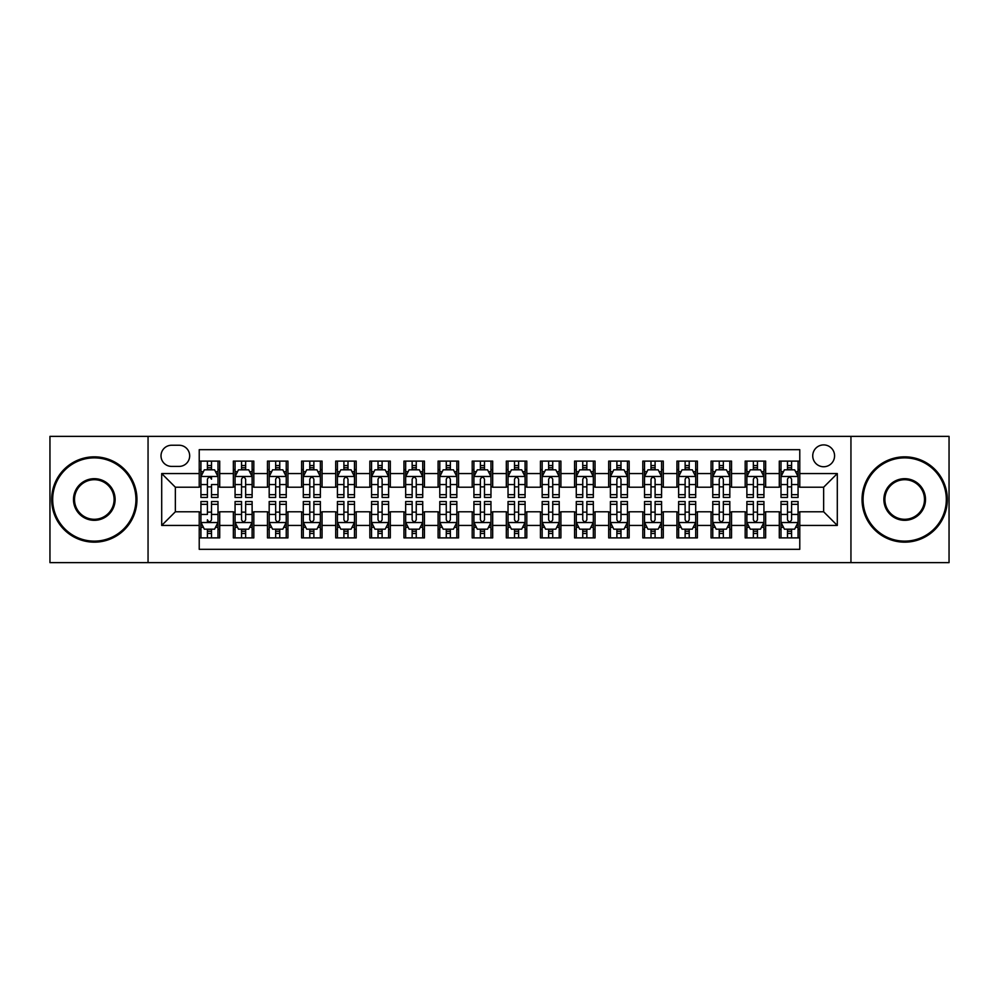 <?xml version="1.0" encoding="UTF-8"?>
<svg xmlns="http://www.w3.org/2000/svg" width="999" height="999" viewBox="0 0 999 999"><rect width="100%" height="100%" fill="white"/><g stroke="black" fill="none" stroke-linecap="round" stroke-linejoin="round"><path stroke-width="1.5" d="M823.651 444.905A10.914 10.914 0 0 0 812.736 455.819A10.914 10.914 0 0 0 823.651 466.745A10.914 10.914 0 0 0 834.577 455.819A10.914 10.914 0 0 0 823.651 444.905M850.948 562.624L949.05 562.624L949.05 436.376L850.948 436.376L850.948 562.624L148.052 562.624L148.052 436.376L49.95 436.376L49.95 562.624L148.052 562.624M799.774 461.113L779.295 461.113L779.295 473.563L765.646 473.563L765.646 487.212L779.295 487.212L779.295 473.563M765.646 473.563L765.646 461.113L745.179 461.113L745.179 473.563L731.53 473.563L731.53 487.212L745.179 487.212L745.179 473.563M731.53 473.563L731.53 461.113L711.051 461.113L711.051 473.563L697.402 473.563L697.402 487.212L711.051 487.212L711.051 473.563M697.402 473.563L697.402 461.113L676.935 461.113L676.935 473.563L663.286 473.563L663.286 487.212L676.935 487.212L676.935 473.563M663.286 473.563L663.286 461.113L642.807 461.113L642.807 473.563L629.158 473.563L629.158 487.212L642.807 487.212L642.807 473.563M629.158 473.563L629.158 461.113L608.691 461.113L608.691 473.563L595.042 473.563L595.042 487.212L608.691 487.212L608.691 473.563M595.042 473.563L595.042 461.113L574.562 461.113L574.562 473.563L560.914 473.563L560.914 487.212L574.562 487.212L574.562 473.563M560.914 473.563L560.914 461.113L540.447 461.113L540.447 473.563L526.798 473.563L526.798 487.212L540.447 487.212L540.447 473.563M526.798 473.563L526.798 461.113L506.318 461.113L506.318 473.563L492.682 473.563L492.682 487.212L506.318 487.212L506.318 473.563M492.682 473.563L492.682 461.113L472.202 461.113L472.202 473.563L458.553 473.563L458.553 487.212L472.202 487.212L472.202 473.563M458.553 473.563L458.553 461.113L438.086 461.113L438.086 473.563L424.438 473.563L424.438 487.212L438.086 487.212L438.086 473.563M424.438 473.563L424.438 461.113L403.958 461.113L403.958 473.563L390.309 473.563L390.309 487.212L403.958 487.212L403.958 473.563M390.309 473.563L390.309 461.113L369.842 461.113L369.842 473.563L356.193 473.563L356.193 487.212L369.842 487.212L369.842 473.563M356.193 473.563L356.193 461.113L335.714 461.113L335.714 473.563L322.065 473.563L322.065 487.212L335.714 487.212L335.714 473.563M322.065 473.563L322.065 461.113L301.598 461.113L301.598 473.563L287.949 473.563L287.949 487.212L301.598 487.212L301.598 473.563M287.949 473.563L287.949 461.113L267.47 461.113L267.47 473.563L253.821 473.563L253.821 487.212L267.47 487.212L267.47 473.563M253.821 473.563L253.821 461.113L233.354 461.113L233.354 487.212L219.705 487.212L219.705 461.113L199.226 461.113M199.226 537.887L219.705 537.887L219.705 511.788L233.354 511.788L233.354 537.887L253.821 537.887L253.821 511.788L267.47 511.788L267.47 525.437L253.821 525.437M267.47 525.437L267.47 537.887L287.949 537.887L287.949 511.788L301.598 511.788L301.598 525.437L287.949 525.437M301.598 525.437L301.598 537.887L322.065 537.887L322.065 511.788L335.714 511.788L335.714 525.437L322.065 525.437M335.714 525.437L335.714 537.887L356.193 537.887L356.193 511.788L369.842 511.788L369.842 525.437L356.193 525.437M369.842 525.437L369.842 537.887L390.309 537.887L390.309 511.788L403.958 511.788L403.958 525.437L390.309 525.437M403.958 525.437L403.958 537.887L424.438 537.887L424.438 511.788L438.086 511.788L438.086 525.437L424.438 525.437M438.086 525.437L438.086 537.887L458.553 537.887L458.553 511.788L472.202 511.788L472.202 525.437L458.553 525.437M472.202 525.437L472.202 537.887L492.682 537.887L492.682 511.788L506.318 511.788L506.318 525.437L492.682 525.437M506.318 525.437L506.318 537.887L526.798 537.887L526.798 511.788L540.447 511.788L540.447 525.437L526.798 525.437M540.447 525.437L540.447 537.887L560.914 537.887L560.914 511.788L574.562 511.788L574.562 525.437L560.914 525.437M574.562 525.437L574.562 537.887L595.042 537.887L595.042 511.788L608.691 511.788L608.691 525.437L595.042 525.437M608.691 525.437L608.691 537.887L629.158 537.887L629.158 511.788L642.807 511.788L642.807 525.437L629.158 525.437M642.807 525.437L642.807 537.887L663.286 537.887L663.286 511.788L676.935 511.788L676.935 525.437L663.286 525.437M676.935 525.437L676.935 537.887L697.402 537.887L697.402 511.788L711.051 511.788L711.051 525.437L697.402 525.437M711.051 525.437L711.051 537.887L731.53 537.887L731.53 511.788L745.179 511.788L745.179 525.437L731.53 525.437M745.179 525.437L745.179 537.887L765.646 537.887L765.646 511.788L779.295 511.788L779.295 525.437L765.646 525.437M171.591 466.408L179.096 466.408A10.577 10.577 0 0 0 189.673 455.819A10.577 10.577 0 0 0 179.096 445.242L171.591 445.242A10.577 10.577 0 0 0 161.014 455.819A10.577 10.577 0 0 0 171.591 466.408M850.948 436.376L148.052 436.376M799.774 473.563L799.774 449.687L199.226 449.687L199.226 487.212L175.349 487.212L175.349 511.788L199.226 511.788L199.226 549.313L799.774 549.313L799.774 511.788L823.651 511.788L823.651 487.212L799.774 487.212L799.774 473.563L837.299 473.563L837.299 525.437L799.774 525.437M199.226 525.437L161.701 525.437L161.701 473.563L199.226 473.563M779.295 525.437L779.295 537.887L799.774 537.887M199.226 469.642L200.936 469.642M207.417 469.642L211.513 469.642M217.994 469.642L219.705 469.642M199.226 486.875L200.936 486.875M207.417 486.875L211.513 486.875M217.994 486.875L219.705 486.875M199.226 512.125L200.936 512.125M207.417 512.125L211.513 512.125M217.994 512.125L219.705 512.125M199.226 529.358L200.936 529.358M207.417 529.358L211.513 529.358M217.994 529.358L219.705 529.358M233.354 486.875L235.065 486.875M241.546 486.875L245.642 486.875M252.123 486.875L253.821 486.875M233.354 469.642L235.065 469.642M241.546 469.642L245.642 469.642M252.123 469.642L253.821 469.642M233.354 512.125L235.065 512.125M241.546 512.125L245.642 512.125M252.123 512.125L253.821 512.125M233.354 529.358L235.065 529.358M241.546 529.358L245.642 529.358M252.123 529.358L253.821 529.358M267.47 512.125L269.181 512.125M275.662 512.125L279.757 512.125M286.238 512.125L287.949 512.125M267.47 529.358L269.181 529.358M275.662 529.358L279.757 529.358M286.238 529.358L287.949 529.358M267.47 469.642L269.181 469.642M275.662 469.642L279.757 469.642M286.238 469.642L287.949 469.642M267.47 486.875L269.181 486.875M275.662 486.875L279.757 486.875M286.238 486.875L287.949 486.875M301.598 512.125L303.296 512.125M309.79 512.125L313.873 512.125M320.367 512.125L322.065 512.125M301.598 529.358L303.296 529.358M309.79 529.358L313.873 529.358M320.367 529.358L322.065 529.358M301.598 469.642L303.296 469.642M309.79 469.642L313.873 469.642M320.367 469.642L322.065 469.642M301.598 486.875L303.296 486.875M309.79 486.875L313.873 486.875M320.367 486.875L322.065 486.875M335.714 512.125L337.425 512.125M343.906 512.125L348.002 512.125M354.483 512.125L356.193 512.125M335.714 529.358L337.425 529.358M343.906 529.358L348.002 529.358M354.483 529.358L356.193 529.358M335.714 469.642L337.425 469.642M343.906 469.642L348.002 469.642M354.483 469.642L356.193 469.642M335.714 486.875L337.425 486.875M343.906 486.875L348.002 486.875M354.483 486.875L356.193 486.875M369.842 512.125L371.541 512.125M378.022 512.125L382.118 512.125M388.611 512.125L390.309 512.125M369.842 529.358L371.541 529.358M378.022 529.358L382.118 529.358M388.611 529.358L390.309 529.358M369.842 469.642L371.541 469.642M378.022 469.642L382.118 469.642M388.611 469.642L390.309 469.642M369.842 486.875L371.541 486.875M378.022 486.875L382.118 486.875M388.611 486.875L390.309 486.875M403.958 512.125L405.669 512.125M412.15 512.125L416.246 512.125M422.727 512.125L424.438 512.125M403.958 529.358L405.669 529.358M412.15 529.358L416.246 529.358M422.727 529.358L424.438 529.358M403.958 469.642L405.669 469.642M412.15 469.642L416.246 469.642M422.727 469.642L424.438 469.642M403.958 486.875L405.669 486.875M412.15 486.875L416.246 486.875M422.727 486.875L424.438 486.875M438.086 512.125L439.785 512.125M446.266 512.125L450.362 512.125M456.843 512.125L458.553 512.125M438.086 529.358L439.785 529.358M446.266 529.358L450.362 529.358M456.843 529.358L458.553 529.358M438.086 469.642L439.785 469.642M446.266 469.642L450.362 469.642M456.843 469.642L458.553 469.642M438.086 486.875L439.785 486.875M446.266 486.875L450.362 486.875M456.843 486.875L458.553 486.875M472.202 512.125L473.913 512.125M480.394 512.125L484.49 512.125M490.971 512.125L492.682 512.125M472.202 529.358L473.913 529.358M480.394 529.358L484.49 529.358M490.971 529.358L492.682 529.358M472.202 469.642L473.913 469.642M480.394 469.642L484.49 469.642M490.971 469.642L492.682 469.642M472.202 486.875L473.913 486.875M480.394 486.875L484.49 486.875M490.971 486.875L492.682 486.875M506.318 512.125L508.029 512.125M514.51 512.125L518.606 512.125M525.087 512.125L526.798 512.125M506.318 529.358L508.029 529.358M514.51 529.358L518.606 529.358M525.087 529.358L526.798 529.358M506.318 469.642L508.029 469.642M514.51 469.642L518.606 469.642M525.087 469.642L526.798 469.642M506.318 486.875L508.029 486.875M514.51 486.875L518.606 486.875M525.087 486.875L526.798 486.875M540.447 512.125L542.157 512.125M548.638 512.125L552.734 512.125M559.215 512.125L560.914 512.125M540.447 529.358L542.157 529.358M548.638 529.358L552.734 529.358M559.215 529.358L560.914 529.358M540.447 469.642L542.157 469.642M548.638 469.642L552.734 469.642M559.215 469.642L560.914 469.642M540.447 486.875L542.157 486.875M548.638 486.875L552.734 486.875M559.215 486.875L560.914 486.875M574.562 512.125L576.273 512.125M582.754 512.125L586.85 512.125M593.331 512.125L595.042 512.125M574.562 529.358L576.273 529.358M582.754 529.358L586.85 529.358M593.331 529.358L595.042 529.358M574.562 469.642L576.273 469.642M582.754 469.642L586.85 469.642M593.331 469.642L595.042 469.642M574.562 486.875L576.273 486.875M582.754 486.875L586.85 486.875M593.331 486.875L595.042 486.875M608.691 512.125L610.389 512.125M616.883 512.125L620.978 512.125M627.459 512.125L629.158 512.125M608.691 529.358L610.389 529.358M616.883 529.358L620.978 529.358M627.459 529.358L629.158 529.358M608.691 469.642L610.389 469.642M616.883 469.642L620.978 469.642M627.459 469.642L629.158 469.642M608.691 486.875L610.389 486.875M616.883 486.875L620.978 486.875M627.459 486.875L629.158 486.875M642.807 512.125L644.517 512.125M650.998 512.125L655.094 512.125M661.575 512.125L663.286 512.125M642.807 529.358L644.517 529.358M650.998 529.358L655.094 529.358M661.575 529.358L663.286 529.358M642.807 469.642L644.517 469.642M650.998 469.642L655.094 469.642M661.575 469.642L663.286 469.642M642.807 486.875L644.517 486.875M650.998 486.875L655.094 486.875M661.575 486.875L663.286 486.875M676.935 512.125L678.633 512.125M685.127 512.125L689.21 512.125M695.704 512.125L697.402 512.125M676.935 529.358L678.633 529.358M685.127 529.358L689.21 529.358M695.704 529.358L697.402 529.358M676.935 469.642L678.633 469.642M685.127 469.642L689.21 469.642M695.704 469.642L697.402 469.642M676.935 486.875L678.633 486.875M685.127 486.875L689.21 486.875M695.704 486.875L697.402 486.875M711.051 512.125L712.762 512.125M719.243 512.125L723.338 512.125M729.819 512.125L731.53 512.125M711.051 529.358L712.762 529.358M719.243 529.358L723.338 529.358M729.819 529.358L731.53 529.358M711.051 469.642L712.762 469.642M719.243 469.642L723.338 469.642M729.819 469.642L731.53 469.642M711.051 486.875L712.762 486.875M719.243 486.875L723.338 486.875M729.819 486.875L731.53 486.875M745.179 512.125L746.877 512.125M753.358 512.125L757.454 512.125M763.935 512.125L765.646 512.125M745.179 529.358L746.877 529.358M753.358 529.358L757.454 529.358M763.935 529.358L765.646 529.358M745.179 469.642L746.877 469.642M753.358 469.642L757.454 469.642M763.935 469.642L765.646 469.642M745.179 486.875L746.877 486.875M753.358 486.875L757.454 486.875M763.935 486.875L765.646 486.875M779.295 512.125L781.006 512.125M787.487 512.125L791.583 512.125M798.064 512.125L799.774 512.125M779.295 529.358L781.006 529.358M787.487 529.358L791.583 529.358M798.064 529.358L799.774 529.358M779.295 469.642L781.006 469.642M787.487 469.642L791.583 469.642M798.064 469.642L799.774 469.642M779.295 486.875L781.006 486.875M787.487 486.875L791.583 486.875M798.064 486.875L799.774 486.875M175.349 487.212L161.701 473.563M175.349 511.788L161.701 525.437M837.299 473.563L823.651 487.212M837.299 525.437L823.651 511.788M211.513 461.113L211.513 469.817L211.513 465.546L207.417 465.546M217.994 494.667L211.513 494.667L211.513 497.452L217.994 497.452L217.994 476.635L214.585 469.817L204.345 469.817L200.936 476.635L200.936 484.552L200.936 461.113M200.936 490.709L200.936 493.019M200.936 471.765L200.936 465.546M200.936 494.667L200.936 497.452L207.417 497.452L207.417 494.667L200.936 494.667L200.936 484.552L207.417 484.552L207.417 490.709M217.994 471.765L217.994 465.546M211.513 494.667L211.513 484.552L217.994 484.552L217.994 461.113M207.417 469.817L207.417 461.113M211.513 490.709L211.513 493.019M207.417 494.667L207.417 479.195C208.791 476.573 210.152 476.573 211.513 479.195L211.513 476.473M207.417 537.887L207.417 529.183L207.417 533.454L211.513 533.454M200.936 504.333L207.417 504.333L207.417 501.548L200.936 501.548L200.936 522.365L204.345 529.183L214.585 529.183L217.994 522.365L217.994 514.448L217.994 537.887M217.994 508.291L217.994 505.981M217.994 527.235L217.994 533.454M217.994 504.333L217.994 501.548L211.513 501.548L211.513 504.333L217.994 504.333L217.994 514.448L211.513 514.448L211.513 508.291M200.936 527.235L200.936 533.454M207.417 504.333L207.417 514.448L200.936 514.448L200.936 537.887M211.513 529.183L211.513 537.887M207.417 508.291L207.417 505.981M211.513 504.333L211.513 519.805C210.152 522.427 208.779 522.427 207.417 519.805L207.417 522.527M94.306 457.867A41.633 41.633 0 0 0 52.685 499.5A41.633 41.633 0 0 0 94.306 541.133A41.633 41.633 0 0 0 135.939 499.5A41.633 41.633 0 0 0 94.306 457.867M94.306 542.157A42.657 42.657 0 0 1 51.661 499.5A42.657 42.657 0 0 1 94.306 456.843A42.657 42.657 0 0 1 136.963 499.5A42.657 42.657 0 0 1 94.306 542.157M94.306 478.683A20.817 20.817 0 0 1 115.122 499.5A20.817 20.817 0 0 1 94.306 520.317A20.817 20.817 0 0 1 73.489 499.5A20.817 20.817 0 0 1 94.306 478.683M94.306 519.293A19.793 19.793 0 0 0 114.098 499.5A19.793 19.793 0 0 0 94.306 479.707A19.793 19.793 0 0 0 74.513 499.5A19.793 19.793 0 0 0 94.306 519.293M904.694 457.867A41.633 41.633 0 0 0 863.061 499.5A41.633 41.633 0 0 0 904.694 541.133A41.633 41.633 0 0 0 946.315 499.5A41.633 41.633 0 0 0 904.694 457.867M904.694 542.157A42.657 42.657 0 0 1 862.037 499.5A42.657 42.657 0 0 1 904.694 456.843A42.657 42.657 0 0 1 947.339 499.5A42.657 42.657 0 0 1 904.694 542.157M904.694 478.683A20.817 20.817 0 0 1 925.511 499.5A20.817 20.817 0 0 1 904.694 520.317A20.817 20.817 0 0 1 883.878 499.5A20.817 20.817 0 0 1 904.694 478.683M904.694 519.293A19.793 19.793 0 0 0 924.487 499.5A19.793 19.793 0 0 0 904.694 479.707A19.793 19.793 0 0 0 884.902 499.5A19.793 19.793 0 0 0 904.694 519.293M245.642 465.546L241.546 465.546M252.123 494.667L245.642 494.667L245.642 497.452L252.123 497.452L252.123 476.635L248.714 469.817L238.474 469.817L235.065 476.635L235.065 497.452L241.546 497.452L241.546 494.667L235.065 494.667M235.065 476.635L235.065 461.113M252.123 476.635L252.123 461.113M241.546 469.817L241.546 461.113M245.642 461.113L245.642 469.817M245.642 494.667L245.642 479.195C244.268 476.573 242.907 476.573 241.546 479.195L241.546 494.667M279.757 465.546L275.662 465.546M286.238 494.667L279.757 494.667L279.757 497.452L286.238 497.452L286.238 476.635L282.829 469.817L272.59 469.817L269.181 476.635L269.181 497.452L275.662 497.452L275.662 494.667L269.181 494.667M269.181 476.635L269.181 461.113M286.238 476.635L286.238 461.113M275.662 469.817L275.662 461.113M279.757 461.113L279.757 469.817M279.757 494.667L279.757 479.195C278.396 476.573 277.035 476.573 275.662 479.195L275.662 494.667M313.873 465.546L309.79 465.546M320.367 494.667L313.873 494.667L313.873 497.452L320.367 497.452L320.367 476.635L316.945 469.817L306.718 469.817L303.296 476.635L303.296 497.452L309.79 497.452L309.79 494.667L303.296 494.667M303.296 476.635L303.296 461.113M320.367 476.635L320.367 461.113M309.79 469.817L309.79 461.113M313.873 461.113L313.873 469.817M313.873 494.667L313.873 479.195C312.512 476.573 311.151 476.573 309.79 479.195L309.79 494.667M348.002 465.546L343.906 465.546M354.483 494.667L348.002 494.667L348.002 497.452L354.483 497.452L354.483 476.635L351.074 469.817L340.834 469.817L337.425 476.635L337.425 497.452L343.906 497.452L343.906 494.667L337.425 494.667M337.425 476.635L337.425 461.113M354.483 476.635L354.483 461.113M343.906 469.817L343.906 461.113M348.002 461.113L348.002 469.817M348.002 494.667L348.002 479.195C346.641 476.573 345.267 476.573 343.906 479.195L343.906 494.667M241.546 533.454L245.642 533.454M235.065 504.333L241.546 504.333L241.546 501.548L235.065 501.548L235.065 522.365L238.474 529.183L248.714 529.183L252.123 522.365L252.123 501.548L245.642 501.548L245.642 504.333L252.123 504.333M252.123 522.365L252.123 537.887M235.065 522.365L235.065 537.887M245.642 529.183L245.642 537.887M241.546 537.887L241.546 529.183M241.546 504.333L241.546 519.805C242.907 522.427 244.268 522.427 245.642 519.805L245.642 504.333M275.662 533.454L279.757 533.454M269.181 504.333L275.662 504.333L275.662 501.548L269.181 501.548L269.181 522.365L272.59 529.183L282.829 529.183L286.238 522.365L286.238 501.548L279.757 501.548L279.757 504.333L286.238 504.333M286.238 522.365L286.238 537.887M269.181 522.365L269.181 537.887M279.757 529.183L279.757 537.887M275.662 537.887L275.662 529.183M275.662 504.333L275.662 519.805C277.023 522.427 278.396 522.427 279.757 519.805L279.757 504.333M309.79 533.454L313.873 533.454M303.296 504.333L309.79 504.333L309.79 501.548L303.296 501.548L303.296 522.365L306.718 529.183L316.945 529.183L320.367 522.365L320.367 501.548L313.873 501.548L313.873 504.333L320.367 504.333M320.367 522.365L320.367 537.887M303.296 522.365L303.296 537.887M313.873 529.183L313.873 537.887M309.79 537.887L309.79 529.183M309.79 504.333L309.79 519.805C311.151 522.427 312.512 522.427 313.873 519.805L313.873 504.333M343.906 533.454L348.002 533.454M337.425 504.333L343.906 504.333L343.906 501.548L337.425 501.548L337.425 522.365L340.834 529.183L351.074 529.183L354.483 522.365L354.483 501.548L348.002 501.548L348.002 504.333L354.483 504.333M354.483 522.365L354.483 537.887M337.425 522.365L337.425 537.887M348.002 529.183L348.002 537.887M343.906 537.887L343.906 529.183M343.906 504.333L343.906 519.805C345.267 522.427 346.628 522.427 348.002 519.805L348.002 504.333M382.118 465.546L378.022 465.546M388.611 494.667L382.118 494.667L382.118 497.452L388.611 497.452L388.611 476.635L385.189 469.817L374.962 469.817L371.541 476.635L371.541 497.452L378.022 497.452L378.022 494.667L371.541 494.667M371.541 476.635L371.541 461.113M388.611 476.635L388.611 461.113M378.022 469.817L378.022 461.113M382.118 461.113L382.118 469.817M382.118 494.667L382.118 479.195C380.756 476.573 379.395 476.573 378.022 479.195L378.022 494.667M378.022 533.454L382.118 533.454M371.541 504.333L378.022 504.333L378.022 501.548L371.541 501.548L371.541 522.365L374.962 529.183L385.189 529.183L388.611 522.365L388.611 501.548L382.118 501.548L382.118 504.333L388.611 504.333M388.611 522.365L388.611 537.887M371.541 522.365L371.541 537.887M382.118 529.183L382.118 537.887M378.022 537.887L378.022 529.183M378.022 504.333L378.022 519.805C379.395 522.427 380.756 522.427 382.118 519.805L382.118 504.333M416.246 465.546L412.15 465.546M422.727 494.667L416.246 494.667L416.246 497.452L422.727 497.452L422.727 476.635L419.318 469.817L409.078 469.817L405.669 476.635L405.669 497.452L412.15 497.452L412.15 494.667L405.669 494.667M405.669 476.635L405.669 461.113M422.727 476.635L422.727 461.113M412.15 469.817L412.15 461.113M416.246 461.113L416.246 469.817M416.246 494.667L416.246 479.195C414.885 476.573 413.511 476.573 412.15 479.195L412.15 494.667M412.15 533.454L416.246 533.454M405.669 504.333L412.15 504.333L412.15 501.548L405.669 501.548L405.669 522.365L409.078 529.183L419.318 529.183L422.727 522.365L422.727 501.548L416.246 501.548L416.246 504.333L422.727 504.333M422.727 522.365L422.727 537.887M405.669 522.365L405.669 537.887M416.246 529.183L416.246 537.887M412.15 537.887L412.15 529.183M412.15 504.333L412.15 519.805C413.511 522.427 414.872 522.427 416.246 519.805L416.246 504.333M450.362 465.546L446.266 465.546M456.843 494.667L450.362 494.667L450.362 497.452L456.843 497.452L456.843 476.635L453.434 469.817L443.194 469.817L439.785 476.635L439.785 497.452L446.266 497.452L446.266 494.667L439.785 494.667M439.785 476.635L439.785 461.113M456.843 476.635L456.843 461.113M446.266 469.817L446.266 461.113M450.362 461.113L450.362 469.817M450.362 494.667L450.362 479.195C449.001 476.573 447.639 476.573 446.266 479.195L446.266 494.667M446.266 533.454L450.362 533.454M439.785 504.333L446.266 504.333L446.266 501.548L439.785 501.548L439.785 522.365L443.194 529.183L453.434 529.183L456.843 522.365L456.843 501.548L450.362 501.548L450.362 504.333L456.843 504.333M456.843 522.365L456.843 537.887M439.785 522.365L439.785 537.887M450.362 529.183L450.362 537.887M446.266 537.887L446.266 529.183M446.266 504.333L446.266 519.805C447.639 522.427 449.001 522.427 450.362 519.805L450.362 504.333M484.49 465.546L480.394 465.546M490.971 494.667L484.49 494.667L484.49 497.452L490.971 497.452L490.971 476.635L487.562 469.817L477.322 469.817L473.913 476.635L473.913 497.452L480.394 497.452L480.394 494.667L473.913 494.667M473.913 476.635L473.913 461.113M490.971 476.635L490.971 461.113M480.394 469.817L480.394 461.113M484.49 461.113L484.49 469.817M484.49 494.667L484.49 479.195C483.129 476.573 481.755 476.573 480.394 479.195L480.394 494.667M480.394 533.454L484.49 533.454M473.913 504.333L480.394 504.333L480.394 501.548L473.913 501.548L473.913 522.365L477.322 529.183L487.562 529.183L490.971 522.365L490.971 501.548L484.49 501.548L484.49 504.333L490.971 504.333M490.971 522.365L490.971 537.887M473.913 522.365L473.913 537.887M484.49 529.183L484.49 537.887M480.394 537.887L480.394 529.183M480.394 504.333L480.394 519.805C481.755 522.427 483.116 522.427 484.49 519.805L484.49 504.333M518.606 465.546L514.51 465.546M525.087 494.667L518.606 494.667L518.606 497.452L525.087 497.452L525.087 476.635L521.678 469.817L511.438 469.817L508.029 476.635L508.029 497.452L514.51 497.452L514.51 494.667L508.029 494.667M508.029 476.635L508.029 461.113M525.087 476.635L525.087 461.113M514.51 469.817L514.51 461.113M518.606 461.113L518.606 469.817M518.606 494.667L518.606 479.195C517.245 476.573 515.884 476.573 514.51 479.195L514.51 494.667M514.51 533.454L518.606 533.454M508.029 504.333L514.51 504.333L514.51 501.548L508.029 501.548L508.029 522.365L511.438 529.183L521.678 529.183L525.087 522.365L525.087 501.548L518.606 501.548L518.606 504.333L525.087 504.333M525.087 522.365L525.087 537.887M508.029 522.365L508.029 537.887M518.606 529.183L518.606 537.887M514.51 537.887L514.51 529.183M514.51 504.333L514.51 519.805C515.871 522.427 517.245 522.427 518.606 519.805L518.606 504.333M552.734 465.546L548.638 465.546M559.215 494.667L552.734 494.667L552.734 497.452L559.215 497.452L559.215 476.635L555.806 469.817L545.566 469.817L542.157 476.635L542.157 497.452L548.638 497.452L548.638 494.667L542.157 494.667M542.157 476.635L542.157 461.113M559.215 476.635L559.215 461.113M548.638 469.817L548.638 461.113M552.734 461.113L552.734 469.817M552.734 494.667L552.734 479.195C551.361 476.573 549.999 476.573 548.638 479.195L548.638 494.667M548.638 533.454L552.734 533.454M542.157 504.333L548.638 504.333L548.638 501.548L542.157 501.548L542.157 522.365L545.566 529.183L555.806 529.183L559.215 522.365L559.215 501.548L552.734 501.548L552.734 504.333L559.215 504.333M559.215 522.365L559.215 537.887M542.157 522.365L542.157 537.887M552.734 529.183L552.734 537.887M548.638 537.887L548.638 529.183M548.638 504.333L548.638 519.805C549.999 522.427 551.361 522.427 552.734 519.805L552.734 504.333M586.85 465.546L582.754 465.546M593.331 494.667L586.85 494.667L586.85 497.452L593.331 497.452L593.331 476.635L589.922 469.817L579.682 469.817L576.273 476.635L576.273 497.452L582.754 497.452L582.754 494.667L576.273 494.667M576.273 476.635L576.273 461.113M593.331 476.635L593.331 461.113M582.754 469.817L582.754 461.113M586.85 461.113L586.85 469.817M586.85 494.667L586.85 479.195C585.489 476.573 584.128 476.573 582.754 479.195L582.754 494.667M582.754 533.454L586.85 533.454M576.273 504.333L582.754 504.333L582.754 501.548L576.273 501.548L576.273 522.365L579.682 529.183L589.922 529.183L593.331 522.365L593.331 501.548L586.85 501.548L586.85 504.333L593.331 504.333M593.331 522.365L593.331 537.887M576.273 522.365L576.273 537.887M586.85 529.183L586.85 537.887M582.754 537.887L582.754 529.183M582.754 504.333L582.754 519.805C584.115 522.427 585.489 522.427 586.85 519.805L586.85 504.333M620.978 465.546L616.883 465.546M627.459 494.667L620.978 494.667L620.978 497.452L627.459 497.452L627.459 476.635L624.038 469.817L613.811 469.817L610.389 476.635L610.389 497.452L616.883 497.452L616.883 494.667L610.389 494.667M610.389 476.635L610.389 461.113M627.459 476.635L627.459 461.113M616.883 469.817L616.883 461.113M620.978 461.113L620.978 469.817M620.978 494.667L620.978 479.195C619.605 476.573 618.244 476.573 616.883 479.195L616.883 494.667M616.883 533.454L620.978 533.454M610.389 504.333L616.883 504.333L616.883 501.548L610.389 501.548L610.389 522.365L613.811 529.183L624.038 529.183L627.459 522.365L627.459 501.548L620.978 501.548L620.978 504.333L627.459 504.333M627.459 522.365L627.459 537.887M610.389 522.365L610.389 537.887M620.978 529.183L620.978 537.887M616.883 537.887L616.883 529.183M616.883 504.333L616.883 519.805C618.244 522.427 619.605 522.427 620.978 519.805L620.978 504.333M655.094 465.546L650.998 465.546M661.575 494.667L655.094 494.667L655.094 497.452L661.575 497.452L661.575 476.635L658.166 469.817L647.926 469.817L644.517 476.635L644.517 497.452L650.998 497.452L650.998 494.667L644.517 494.667M644.517 476.635L644.517 461.113M661.575 476.635L661.575 461.113M650.998 469.817L650.998 461.113M655.094 461.113L655.094 469.817M655.094 494.667L655.094 479.195C653.733 476.573 652.372 476.573 650.998 479.195L650.998 494.667M650.998 533.454L655.094 533.454M644.517 504.333L650.998 504.333L650.998 501.548L644.517 501.548L644.517 522.365L647.926 529.183L658.166 529.183L661.575 522.365L661.575 501.548L655.094 501.548L655.094 504.333L661.575 504.333M661.575 522.365L661.575 537.887M644.517 522.365L644.517 537.887M655.094 529.183L655.094 537.887M650.998 537.887L650.998 529.183M650.998 504.333L650.998 519.805C652.359 522.427 653.733 522.427 655.094 519.805L655.094 504.333M689.21 465.546L685.127 465.546M695.704 494.667L689.21 494.667L689.21 497.452L695.704 497.452L695.704 476.635L692.282 469.817L682.055 469.817L678.633 476.635L678.633 497.452L685.127 497.452L685.127 494.667L678.633 494.667M678.633 476.635L678.633 461.113M695.704 476.635L695.704 461.113M685.127 469.817L685.127 461.113M689.21 461.113L689.21 469.817M689.21 494.667L689.21 479.195C687.849 476.573 686.488 476.573 685.127 479.195L685.127 494.667M685.127 533.454L689.21 533.454M678.633 504.333L685.127 504.333L685.127 501.548L678.633 501.548L678.633 522.365L682.055 529.183L692.282 529.183L695.704 522.365L695.704 501.548L689.21 501.548L689.21 504.333L695.704 504.333M695.704 522.365L695.704 537.887M678.633 522.365L678.633 537.887M689.21 529.183L689.21 537.887M685.127 537.887L685.127 529.183M685.127 504.333L685.127 519.805C686.488 522.427 687.849 522.427 689.21 519.805L689.21 504.333M723.338 465.546L719.243 465.546M729.819 494.667L723.338 494.667L723.338 497.452L729.819 497.452L729.819 476.635L726.41 469.817L716.171 469.817L712.762 476.635L712.762 497.452L719.243 497.452L719.243 494.667L712.762 494.667M712.762 476.635L712.762 461.113M729.819 476.635L729.819 461.113M719.243 469.817L719.243 461.113M723.338 461.113L723.338 469.817M723.338 494.667L723.338 479.195C721.977 476.573 720.604 476.573 719.243 479.195L719.243 494.667M719.243 533.454L723.338 533.454M712.762 504.333L719.243 504.333L719.243 501.548L712.762 501.548L712.762 522.365L716.171 529.183L726.41 529.183L729.819 522.365L729.819 501.548L723.338 501.548L723.338 504.333L729.819 504.333M729.819 522.365L729.819 537.887M712.762 522.365L712.762 537.887M723.338 529.183L723.338 537.887M719.243 537.887L719.243 529.183M719.243 504.333L719.243 519.805C720.604 522.427 721.965 522.427 723.338 519.805L723.338 504.333M757.454 465.546L753.358 465.546M763.935 494.667L757.454 494.667L757.454 497.452L763.935 497.452L763.935 476.635L760.526 469.817L750.286 469.817L746.877 476.635L746.877 497.452L753.358 497.452L753.358 494.667L746.877 494.667M746.877 476.635L746.877 461.113M763.935 476.635L763.935 461.113M753.358 469.817L753.358 461.113M757.454 461.113L757.454 469.817M757.454 494.667L757.454 479.195C756.093 476.573 754.732 476.573 753.358 479.195L753.358 494.667M753.358 533.454L757.454 533.454M746.877 504.333L753.358 504.333L753.358 501.548L746.877 501.548L746.877 522.365L750.286 529.183L760.526 529.183L763.935 522.365L763.935 501.548L757.454 501.548L757.454 504.333L763.935 504.333M763.935 522.365L763.935 537.887M746.877 522.365L746.877 537.887M757.454 529.183L757.454 537.887M753.358 537.887L753.358 529.183M753.358 504.333L753.358 519.805C754.732 522.427 756.093 522.427 757.454 519.805L757.454 504.333M791.583 465.546L787.487 465.546M798.064 494.667L791.583 494.667L791.583 497.452L798.064 497.452L798.064 476.635L794.655 469.817L784.415 469.817L781.006 476.635L781.006 497.452L787.487 497.452L787.487 494.667L781.006 494.667M781.006 476.635L781.006 461.113M798.064 476.635L798.064 461.113M787.487 469.817L787.487 461.113M791.583 461.113L791.583 469.817M791.583 494.667L791.583 479.195C790.221 476.573 788.848 476.573 787.487 479.195L787.487 494.667M787.487 533.454L791.583 533.454M781.006 504.333L787.487 504.333L787.487 501.548L781.006 501.548L781.006 522.365L784.415 529.183L794.655 529.183L798.064 522.365L798.064 501.548L791.583 501.548L791.583 504.333L798.064 504.333M798.064 522.365L798.064 537.887M781.006 522.365L781.006 537.887M791.583 529.183L791.583 537.887M787.487 537.887L787.487 529.183M787.487 504.333L787.487 519.805C788.848 522.427 790.209 522.427 791.583 519.805L791.583 504.333M233.354 525.437L219.705 525.437M233.354 473.563L219.705 473.563M217.907 476.473L201.024 476.473M200.936 471.69L203.409 471.69M215.522 471.69L217.994 471.69M211.513 467.719L207.417 467.719M201.024 522.527L217.907 522.527M217.994 527.31L215.522 527.31M203.409 527.31L200.936 527.31M207.417 531.281L211.513 531.281M252.035 476.473L235.14 476.473M235.065 471.69L237.537 471.69M249.65 471.69L252.123 471.69M241.546 484.552L235.065 484.552M252.123 484.552L245.642 484.552M245.642 467.719L241.546 467.719M286.151 476.473L269.268 476.473M269.181 471.69L271.653 471.69M283.766 471.69L286.238 471.69M275.662 484.552L269.181 484.552M286.238 484.552L279.757 484.552M279.757 467.719L275.662 467.719M320.279 476.473L303.384 476.473M303.296 471.69L305.769 471.69M317.894 471.69L320.367 471.69M309.79 484.552L303.296 484.552M320.367 484.552L313.873 484.552M313.873 467.719L309.79 467.719M354.395 476.473L337.512 476.473M337.425 471.69L339.897 471.69M352.01 471.69L354.483 471.69M343.906 484.552L337.425 484.552M354.483 484.552L348.002 484.552M348.002 467.719L343.906 467.719M235.14 522.527L252.035 522.527M252.123 527.31L249.65 527.31M237.537 527.31L235.065 527.31M245.642 514.448L252.123 514.448M235.065 514.448L241.546 514.448M241.546 531.281L245.642 531.281M269.268 522.527L286.151 522.527M286.238 527.31L283.766 527.31M271.653 527.31L269.181 527.31M279.757 514.448L286.238 514.448M269.181 514.448L275.662 514.448M275.662 531.281L279.757 531.281M303.384 522.527L320.279 522.527M320.367 527.31L317.894 527.31M305.769 527.31L303.296 527.31M313.873 514.448L320.367 514.448M303.296 514.448L309.79 514.448M309.79 531.281L313.873 531.281M337.512 522.527L354.395 522.527M354.483 527.31L352.01 527.31M339.897 527.31L337.425 527.31M348.002 514.448L354.483 514.448M337.425 514.448L343.906 514.448M343.906 531.281L348.002 531.281M388.524 476.473L371.628 476.473M371.541 471.69L374.013 471.69M386.126 471.69L388.611 471.69M378.022 484.552L371.541 484.552M388.611 484.552L382.118 484.552M382.118 467.719L378.022 467.719M371.628 522.527L388.524 522.527M388.611 527.31L386.126 527.31M374.013 527.31L371.541 527.31M382.118 514.448L388.611 514.448M371.541 514.448L378.022 514.448M378.022 531.281L382.118 531.281M422.639 476.473L405.756 476.473M405.669 471.69L408.141 471.69M420.254 471.69L422.727 471.69M412.15 484.552L405.669 484.552M422.727 484.552L416.246 484.552M416.246 467.719L412.15 467.719M405.756 522.527L422.639 522.527M422.727 527.31L420.254 527.31M408.141 527.31L405.669 527.31M416.246 514.448L422.727 514.448M405.669 514.448L412.15 514.448M412.15 531.281L416.246 531.281M456.768 476.473L439.872 476.473M439.785 471.69L442.257 471.69M454.37 471.69L456.843 471.69M446.266 484.552L439.785 484.552M456.843 484.552L450.362 484.552M450.362 467.719L446.266 467.719M439.872 522.527L456.768 522.527M456.843 527.31L454.37 527.31M442.257 527.31L439.785 527.31M450.362 514.448L456.843 514.448M439.785 514.448L446.266 514.448M446.266 531.281L450.362 531.281M490.884 476.473L473.988 476.473M473.913 471.69L476.386 471.69M488.499 471.69L490.971 471.69M480.394 484.552L473.913 484.552M490.971 484.552L484.49 484.552M484.49 467.719L480.394 467.719M473.988 522.527L490.884 522.527M490.971 527.31L488.499 527.31M476.386 527.31L473.913 527.31M484.49 514.448L490.971 514.448M473.913 514.448L480.394 514.448M480.394 531.281L484.49 531.281M525.012 476.473L508.116 476.473M508.029 471.69L510.501 471.69M522.614 471.69L525.087 471.69M514.51 484.552L508.029 484.552M525.087 484.552L518.606 484.552M518.606 467.719L514.51 467.719M508.116 522.527L525.012 522.527M525.087 527.31L522.614 527.31M510.501 527.31L508.029 527.31M518.606 514.448L525.087 514.448M508.029 514.448L514.51 514.448M514.51 531.281L518.606 531.281M559.128 476.473L542.232 476.473M542.157 471.69L544.63 471.69M556.743 471.69L559.215 471.69M548.638 484.552L542.157 484.552M559.215 484.552L552.734 484.552M552.734 467.719L548.638 467.719M542.232 522.527L559.128 522.527M559.215 527.31L556.743 527.31M544.63 527.31L542.157 527.31M552.734 514.448L559.215 514.448M542.157 514.448L548.638 514.448M548.638 531.281L552.734 531.281M593.244 476.473L576.361 476.473M576.273 471.69L578.746 471.69M590.859 471.69L593.331 471.69M582.754 484.552L576.273 484.552M593.331 484.552L586.85 484.552M586.85 467.719L582.754 467.719M576.361 522.527L593.244 522.527M593.331 527.31L590.859 527.31M578.746 527.31L576.273 527.31M586.85 514.448L593.331 514.448M576.273 514.448L582.754 514.448M582.754 531.281L586.85 531.281M627.372 476.473L610.476 476.473M610.389 471.69L612.874 471.69M624.987 471.69L627.459 471.69M616.883 484.552L610.389 484.552M627.459 484.552L620.978 484.552M620.978 467.719L616.883 467.719M610.476 522.527L627.372 522.527M627.459 527.31L624.987 527.31M612.874 527.31L610.389 527.31M620.978 514.448L627.459 514.448M610.389 514.448L616.883 514.448M616.883 531.281L620.978 531.281M661.488 476.473L644.605 476.473M644.517 471.69L646.99 471.69M659.103 471.69L661.575 471.69M650.998 484.552L644.517 484.552M661.575 484.552L655.094 484.552M655.094 467.719L650.998 467.719M644.605 522.527L661.488 522.527M661.575 527.31L659.103 527.31M646.99 527.31L644.517 527.31M655.094 514.448L661.575 514.448M644.517 514.448L650.998 514.448M650.998 531.281L655.094 531.281M695.616 476.473L678.721 476.473M678.633 471.69L681.106 471.69M693.231 471.69L695.704 471.69M685.127 484.552L678.633 484.552M695.704 484.552L689.21 484.552M689.21 467.719L685.127 467.719M678.721 522.527L695.616 522.527M695.704 527.31L693.231 527.31M681.106 527.31L678.633 527.31M689.21 514.448L695.704 514.448M678.633 514.448L685.127 514.448M685.127 531.281L689.21 531.281M729.732 476.473L712.849 476.473M712.762 471.69L715.234 471.69M727.347 471.69L729.819 471.69M719.243 484.552L712.762 484.552M729.819 484.552L723.338 484.552M723.338 467.719L719.243 467.719M712.849 522.527L729.732 522.527M729.819 527.31L727.347 527.31M715.234 527.31L712.762 527.31M723.338 514.448L729.819 514.448M712.762 514.448L719.243 514.448M719.243 531.281L723.338 531.281M763.86 476.473L746.965 476.473M746.877 471.69L749.35 471.69M761.463 471.69L763.935 471.69M753.358 484.552L746.877 484.552M763.935 484.552L757.454 484.552M757.454 467.719L753.358 467.719M746.965 522.527L763.86 522.527M763.935 527.31L761.463 527.31M749.35 527.31L746.877 527.31M757.454 514.448L763.935 514.448M746.877 514.448L753.358 514.448M753.358 531.281L757.454 531.281M797.976 476.473L781.093 476.473M781.006 471.69L783.478 471.69M795.591 471.69L798.064 471.69M787.487 484.552L781.006 484.552M798.064 484.552L791.583 484.552M791.583 467.719L787.487 467.719M781.093 522.527L797.976 522.527M798.064 527.31L795.591 527.31M783.478 527.31L781.006 527.31M791.583 514.448L798.064 514.448M781.006 514.448L787.487 514.448M787.487 531.281L791.583 531.281"/></g></svg>

